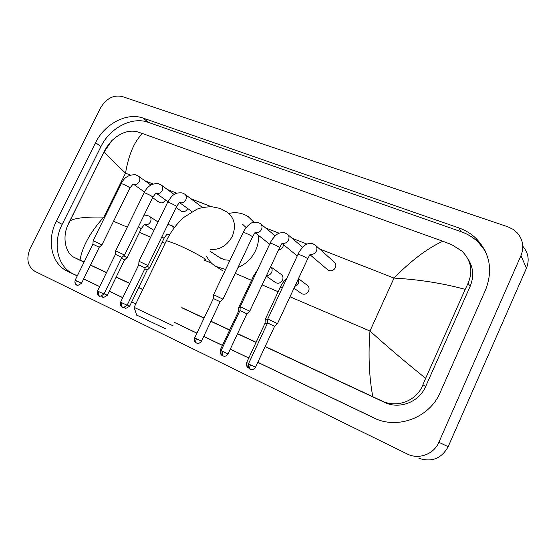 <?xml version="1.0" encoding="UTF-8"?>
<svg xmlns="http://www.w3.org/2000/svg" width="556" height="556" viewBox="0 0 556 556"><rect width="100%" height="100%" fill="white"/><g stroke="black" fill="none" stroke-linecap="round" stroke-linejoin="round"><path stroke-width="0.83" d="M100.504 107.996C106.182 98.516 113.431 94.701 122.251 96.535L507.725 226.751L513 229.294L517.386 233.02C523.043 239.754 524.232 247.302 520.951 255.663L438.865 442.291C434.027 453.898 419.648 459.548 408.326 454.495L35.007 271.397C27.529 266.442 25.944 258.714 30.253 248.233L100.504 107.996M522.987 246.447C528.422 252.952 529.569 260.208 526.442 268.207L448.171 446.704C441.561 458.547 431.81 462.418 418.918 458.325M257.789 362.352L374.188 418.084C397.637 429.691 429.698 417.688 440.227 392.411L485.603 289.829C493.061 270.397 489.989 253.369 476.395 238.76C471.391 233.874 465.553 230.26 458.874 227.925L143.212 118.122C126.921 112.083 104.625 123.828 95.576 142.69L56.358 221.225C46.482 240.178 51.361 263.926 67.443 271.217L77.27 275.922M83.629 278.966L99.649 286.632M109.254 291.233L122.758 297.703M131.689 301.977L135.775 303.937M174.709 322.577L196.9 333.197M203.698 336.456L222.414 345.422M230.267 349.175L248.761 358.029M485.082 250.756L478.459 242.444C473.51 237.607 467.735 234.02 461.132 231.699L148.209 122.32C132.022 116.287 109.9 127.887 100.949 146.576L62.175 224.374C52.41 243.146 57.31 266.692 73.295 273.941L77.298 275.852M83.664 278.904L99.677 286.569M109.282 291.17L122.793 297.634M131.723 301.908L135.81 303.868M174.744 322.508L196.928 333.127M203.732 336.387L222.449 345.345M230.295 349.105L248.789 357.96M257.817 362.283L376.245 418.981M84.116 262.043L74.448 257.546L84.046 262.175M90.433 265.156L106.495 272.649M116.134 277.145L129.687 283.47M138.639 287.647L142.739 289.558M181.791 307.781L204.045 318.164M210.87 321.347L229.635 330.104M237.509 333.774L256.052 342.426M265.108 346.652L384.564 402.384C399.208 409.668 419.064 402.203 425.604 386.594L470.154 286.347C474.24 276.283 473.371 266.908 467.547 258.22M372.798 396.699C369.101 376.808 368.155 354.916 369.969 331.022C388.331 347.549 406.888 363.311 425.646 378.302L422.935 384.731C416.903 400.807 397.019 408.563 381.541 400.793L265.177 346.499M256.121 342.274L237.579 333.628M229.704 329.951L210.939 321.201M204.115 318.018L181.861 307.635M142.809 289.419L138.708 287.508M129.756 283.331L116.204 277.006M106.564 272.516L90.503 265.024M74.448 257.546C65.879 253.682 62.216 238.573 67.373 226.16L104.139 151.684L106.773 146.992L111.721 140.737C120.291 132.808 128.714 129.805 137.005 131.723L142.538 133.544C134.392 141.238 128.721 154.45 125.524 173.18C113.556 161.692 106.453 154.554 104.229 151.781L104.139 151.684M425.646 378.302L465.205 289.377C442.889 283.282 419.161 279.522 394.016 278.083C410.849 260.806 427.105 248.525 442.805 241.234L142.538 133.544M442.805 241.234L451.667 244.619L462.015 251.145C471.182 260.576 473.198 271.3 468.055 283.31L465.205 289.377M69.59 221.086L69.799 220.961C74.886 217.987 86.229 216.708 103.826 217.125C90.364 232.012 82.42 246.343 80.001 260.125M165.452 328.721L136.727 315.113M134.121 307.343L173.18 325.865M246.232 250.144L248.671 245.001M246.19 227.599L242.52 224.207M228.85 213.441C235.987 211.85 242.437 212.913 248.191 216.638L253.904 222.198M258.512 235.41C258.832 240.644 257.817 245.794 255.461 250.839C251.576 258.7 245.752 264.26 237.989 267.519M219.182 257.282L224.339 259.784L229.948 260.326M225.604 269.445L215.971 266.47C211.829 264.051 208.708 260.618 206.617 256.191M315.794 245.592L333.996 261.862C335.845 263.363 336.304 265.309 335.379 267.707C333.482 270.751 331.042 271.543 328.061 270.098L327.345 269.493M277.5 323.613L267.784 319.033M250.29 369.177L250.263 369.163C249.463 368.51 249.526 367.071 250.457 364.847L255.524 367.203L274.601 326.289L267.568 322.966M309.011 256.379L307.906 258.373M246.94 313.758L249.741 311.172L240.22 306.669M222.873 355.868L222.845 355.847C221.997 355.18 222.032 353.755 222.949 351.573L228.03 353.929L246.906 313.799L239.997 310.533M283.449 244.64L282.948 246.822C281.989 248.664 280.53 249.693 278.57 249.894M222.984 299.177L213.608 294.729M196.414 343.017L196.379 343.003C195.49 342.315 195.49 340.897 196.393 338.75L201.487 341.12L220.162 301.748L213.379 298.53M145.255 267.936L147.931 265.546L138.972 261.257M122.257 307.009L122.223 306.995C121.215 306.266 121.145 304.883 122 302.846L127.136 305.23L145.227 267.978L138.736 264.865M187.699 208.5L187.553 208.82C185.892 211.495 183.841 212.302 181.409 211.245L181.096 211.023M121.896 257.414L124.537 255.065L115.69 250.819M99.142 295.792L99.107 295.771C98.071 295.034 97.974 293.658 98.822 291.657L103.965 294.048L121.868 257.449L115.46 254.37M165.5 199.965L165.473 200.021C163.839 202.648 161.845 203.454 159.489 202.447L159.204 202.252M101.908 244.918L93.151 240.706M76.763 284.922L76.728 284.908C75.665 284.158 75.546 282.795 76.38 280.822L81.537 283.226L99.253 247.253L92.915 244.202M298.454 278.639L307.044 285.117C309.032 286.611 309.546 288.62 308.587 291.149C306.808 294.068 304.479 294.895 301.609 293.631L301.095 293.262M267.095 323.988L265.045 323.196M267.721 320.305L265.254 319.401M266.498 275.574C268.756 275.63 270.466 274.574 271.627 272.419C272.544 270.16 272.218 268.263 270.661 266.72L281.023 274.282C282.969 275.727 283.463 277.708 282.504 280.21C280.759 283.067 278.5 283.894 275.727 282.691L275.289 282.385M239.525 311.548L238.545 311.214M240.15 307.941L238.753 307.489M147.187 270.063L149.766 267.749L147.131 266.261M127.268 304.959L129.708 306.064L147.159 270.091L144.817 268.826M124.593 259.86L127.143 257.588L123.773 255.746M104.097 293.79L107.287 295.25L124.565 259.888L121.472 258.255M289.996 296.8L369.969 331.022L394.016 278.083L319.63 249.018M104.611 217.459L103.826 217.125L125.524 173.18L130.278 175.043M144.824 180.721L153.129 183.966M167.446 189.561L176.718 193.182M190.791 198.68L211.106 206.624M265.504 227.877L279.188 233.221M292.102 238.267L307.051 244.105M113.542 221.281L127.275 227.154M139.473 232.38L150.676 237.176M162.213 242.11L165.132 243.361M204.552 260.229L211.697 263.287M235.223 273.357L251.541 280.342M262.126 284.874L278.174 291.74M438.865 442.291L448.171 446.704M520.951 255.663L526.442 268.207M148.209 122.32L143.212 118.122M100.949 146.576L95.576 142.69M461.132 231.699L458.874 227.925M375.661 418.737L373.604 417.813M73.295 273.941L67.443 271.217M62.175 224.374L56.358 221.225M425.604 386.594L422.935 384.731M384.564 402.384L381.541 400.793M80.036 260.305L74.685 257.657M470.154 286.347L468.055 283.31M210.613 249.505C219.981 249.943 227.195 245.557 232.262 236.349C236.342 226.07 234.632 218.008 227.147 212.149L220.315 208.458L211.259 206.624C204.108 207.179 199.319 208.055 196.907 209.237L184.043 217.236C176.926 223.484 171.067 231.275 166.452 240.623L166.188 241.179M204.81 259.708C209.515 260.576 189.916 249.908 175.682 243.924L166.452 240.623L134.086 307.426M277.541 323.522L307.572 259.075C307.802 258.498 305.598 257.199 300.963 255.183L298.016 254.314C300.275 248.852 305.939 244.251 305.619 244.869C306.571 243.848 308.851 243.417 312.444 243.584L314.995 244.883C316.927 246.447 317.4 248.497 316.413 251.034C315.009 253.557 312.972 254.648 310.29 254.294M267.804 318.929L297.891 254.572M250.457 364.847L248.469 363.846M249.797 311.096L279.522 247.872C279.689 247.281 277.479 245.981 272.885 243.98L270.146 243.167C272.322 237.968 277.791 233.541 277.583 234.062C278.584 233.006 280.919 232.568 284.575 232.742L287.139 234.02C289.03 235.542 289.481 237.558 288.495 240.067C287.035 242.652 284.964 243.709 282.288 243.236M240.248 306.571L270.028 243.41M222.949 351.573L221.1 350.634M223.019 299.1L252.431 237.058C252.542 236.446 250.325 235.153 245.78 233.159L243.222 232.401C245.3 227.522 250.45 223.29 250.436 223.651C251.534 222.532 253.939 222.073 257.65 222.268L260.229 223.533C262.078 225.006 262.508 226.987 261.522 229.475C260.02 232.088 257.942 233.117 255.287 232.554L255.253 232.547M213.629 294.638L243.118 232.63M196.393 338.75L194.669 337.881M147.972 265.483L176.495 206.728C176.426 206.074 174.188 204.775 169.775 202.829L167.69 202.21C170.428 197.741 172.534 195.198 174.028 194.565C175.335 193.224 178.017 192.661 182.076 192.876L184.71 194.113C186.441 195.462 186.816 197.338 185.836 199.75C184.39 202.238 182.458 203.232 180.047 202.738M138.986 261.181L167.599 202.398M122 302.846L120.603 302.137M124.579 255.009L152.81 197.269C152.685 196.602 150.44 195.302 146.068 193.363L144.122 192.786C147.382 186.135 152.17 183.105 158.481 183.695L161.143 184.94C162.832 186.246 163.186 188.088 162.206 190.472C160.781 192.918 158.898 193.898 156.556 193.432L167.947 201.703M115.711 250.742L144.039 192.96M98.822 291.657L97.502 291.003L115.474 254.328L115.697 250.742M101.936 244.862L129.875 188.102C129.701 187.428 127.449 186.128 123.119 184.203L121.291 183.661C124.127 177.392 128.902 174.438 135.622 174.806L138.305 176.043C139.959 177.315 140.293 179.129 139.32 181.485C137.909 183.883 136.067 184.863 133.794 184.411L144.511 192.035M76.38 280.822L75.143 280.217L92.935 244.167L93.151 240.637L121.208 183.827M81.53 283.233C78.313 285.423 76.742 285.999 76.818 284.95L76.728 284.908C77.284 284.602 74.094 285.221 75.143 280.217L75.15 280.203M248.622 363.513L246.655 362.526M248.414 367.655L248.386 367.641C247.656 367.092 247.67 365.82 248.414 363.839M298.287 279.008L298.322 283.56L294.743 286.611M282.378 287.758L280.273 287.243M221.253 350.308L220.336 349.828M254.648 276.026L253.626 275.915M124.996 307.781L124.461 307.294M169.976 234.166L167.606 234.159M149.807 267.693L164.055 238.322L161.872 236.849M167.898 224.436L171.971 225.673L173.708 228.537M102.631 296.932L101.859 295.924M144.094 215.089L147.291 215.374L149.321 216.291C151.072 217.57 151.454 219.418 150.474 221.837C149.091 224.214 147.27 225.152 145.019 224.652M127.185 257.539L141.287 228.662L138.368 226.806M478.459 242.444L476.395 238.76M375.071 418.48L374.188 418.084M69.792 220.961L104.229 151.781L111.721 140.737M69.799 220.961L68.457 223.505M136.769 315.252L134.121 307.44M215.971 266.47L222.643 270.723M220.544 258.186L209.897 251.117M255.517 367.217C252.341 371.311 250.589 368.823 250.381 369.219L250.263 369.163C251.291 368.753 247.656 370.379 248.462 363.86L267.596 322.911M310.158 254.189L307.697 258.811M274.643 326.233L277.479 323.606M328.061 270.098L310.081 254.801M267.582 322.904L267.79 318.922M228.023 353.95C224.728 358.085 222.963 355.388 222.949 355.896L222.845 355.847C223.866 355.451 220.28 357.042 221.086 350.655L240.025 310.477L240.227 306.571M282.142 243.125L279.633 247.629M302.679 247.309L287.827 234.611M297.258 255.927L282.149 243.584M201.48 341.134C198.284 345.158 196.518 342.586 196.483 343.052L196.379 343.003C197.38 342.6 193.87 344.199 194.663 337.902L213.4 298.475L213.608 294.638M255.1 232.429L252.542 236.828M275.248 235.883L260.827 224.026M220.197 301.706L222.963 299.177M269.66 244.195L255.169 232.776M127.129 305.244C123.884 307.524 122.278 308.121 122.313 307.037L122.223 306.995C122.793 306.676 119.526 307.329 120.596 302.151L138.757 264.823L138.979 261.181M179.414 202.447L176.586 206.54M202.481 207.464L185.113 194.419M192.001 211.621L179.525 202.579M103.958 294.061C100.726 296.299 99.142 296.883 99.197 295.813L99.107 295.771C99.67 295.458 96.438 296.098 97.502 291.003M155.895 193.127L152.893 197.088M174.153 194.482L161.497 185.197M181.409 211.245L176.12 207.499M179.081 209.598L178.9 209.959M133.106 184.099L129.951 187.942M150.85 185.051L138.618 176.273M99.274 247.218L101.894 244.918M159.489 202.447L152.608 197.665M157.404 200.994L157.16 201.619M248.713 367.78L248.386 367.641C249.387 367.252 245.905 368.85 246.649 362.54L265.073 323.14L265.254 319.304M265.275 319.311L280.349 287.084C282.1 282.643 287.146 277.861 286.688 278.549M301.609 293.631L294.013 288.182M221.212 354.318C220.218 354.144 219.919 352.65 220.329 349.849L238.566 311.165L238.76 307.399L253.703 275.762L257.636 269.695M275.727 282.691L266.255 276.089M129.701 306.078C126.566 308.274 125.017 308.851 125.044 307.809L124.273 307.322M167.134 233.951L164.11 238.204M174.563 227.39L172.263 225.868M169.274 235.348L167.252 234.055M107.28 295.264C104.153 297.425 102.617 297.988 102.679 296.953L101.47 296.035M144.525 224.429L141.342 228.551M158.057 221.997L149.571 216.458M153.97 230.399L144.574 224.478"/></g></svg>
